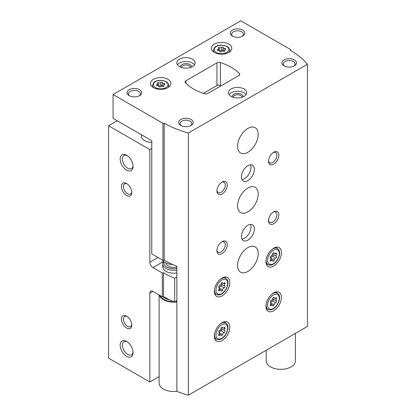 <?xml version="1.0" encoding="UTF-8"?>
<svg xmlns="http://www.w3.org/2000/svg" width="416" height="416" viewBox="0 0 416 416"><rect width="100%" height="100%" fill="white"/><g stroke="black" fill="none" stroke-linecap="round" stroke-linejoin="round"><path stroke-width="0.62" d="M141.476 134.774L141.476 136.178A10.946 6.318 0 0 0 144.685 140.644A10.946 6.318 0 0 0 151.783 142.485M117.208 120.76L108.56 125.746L149.843 149.583L151.783 148.465M108.56 125.746L108.56 358.14L149.843 381.976L159.115 376.62M126.625 328.047A7.296 4.212 -120 0 0 131.784 325.068A7.296 4.212 -120 0 0 126.625 316.129A7.296 4.212 -120 0 0 121.462 319.108A7.296 4.212 -120 0 0 126.625 328.047M126.625 195.468A7.296 4.212 -120 0 0 131.784 192.488A7.296 4.212 -120 0 0 126.625 183.55A7.296 4.212 -120 0 0 121.462 186.529A7.296 4.212 -120 0 0 126.625 195.468M126.625 356.351A9.121 5.268 -120 0 0 133.073 352.628A9.121 5.268 -120 0 0 126.625 341.458A9.121 5.268 -120 0 0 120.172 345.181A9.121 5.268 -120 0 0 126.625 356.351M126.625 170.139A9.121 5.268 -120 0 0 133.073 166.416A9.121 5.268 -120 0 0 126.625 155.246A9.121 5.268 -120 0 0 120.172 158.969A9.121 5.268 -120 0 0 126.625 170.139M149.843 149.583L149.843 262.205A4.378 2.527 -120 0 0 152.942 267.566L162.297 272.969L163.519 272.782L163.519 296.618L162.297 296.806L152.942 291.403A4.378 2.527 -120 0 0 150.753 291.184A4.378 2.527 -120 0 0 149.843 293.192L149.843 381.976M162.297 296.806L162.297 272.969M163.519 296.618A87.573 50.56 0 0 0 174.71 302.073L174.71 278.242A87.573 50.56 180 0 1 163.519 272.782M176.873 276.988L174.71 278.242M176.873 300.825L174.71 302.073M163.072 265.418A10.946 6.318 0 0 0 165.974 271.367A10.946 6.318 0 0 0 176.873 272.948M220.542 86.122L218.223 84.781L203.356 93.366M127.208 155.61A7.54 4.352 -120 0 0 123.968 155.516A7.54 4.352 -120 0 0 122.814 161.559A7.54 4.352 -120 0 0 127.738 168.204A7.54 4.352 -120 0 0 131.513 168.579A7.54 4.352 -120 0 0 133.047 165.724M127.208 341.827A7.54 4.352 -120 0 0 123.968 341.728A7.54 4.352 -120 0 0 122.814 347.771A7.54 4.352 -120 0 0 127.738 354.416A7.54 4.352 -120 0 0 131.513 354.791A7.54 4.352 -120 0 0 133.047 351.936M127.14 183.877A5.912 3.416 -120 0 0 124.644 183.82A5.912 3.416 -120 0 0 123.739 188.557A5.912 3.416 -120 0 0 127.603 193.773A5.912 3.416 -120 0 0 130.556 194.064A5.912 3.416 -120 0 0 131.758 191.875M127.14 316.456A5.912 3.416 -120 0 0 124.644 316.404A5.912 3.416 -120 0 0 123.739 321.142A5.912 3.416 -120 0 0 127.603 326.357A5.912 3.416 -120 0 0 130.556 326.648A5.912 3.416 -120 0 0 131.758 324.459M223.356 47.538A0.874 0.504 0 0 0 223.356 47.523A0.874 0.504 0 0 0 222.695 47.034A0.874 0.504 0 0 0 221.712 47.284A1.529 0.884 0 0 1 219.56 47.616A0.874 0.504 0 0 0 218.676 47.606A0.874 0.504 0 0 0 218.228 48.048A0.874 0.504 0 0 0 218.358 48.313A1.529 0.884 0 0 1 218.582 48.776A1.529 0.884 0 0 1 217.781 49.556A0.874 0.504 0 0 0 217.318 49.998A0.874 0.504 0 0 0 218.218 50.502A1.529 0.884 0 0 1 219.794 51.386A1.529 0.884 0 0 1 219.794 51.412A0.874 0.504 0 0 0 219.794 51.428A0.874 0.504 0 0 0 220.454 51.917A0.874 0.504 0 0 0 221.442 51.667A1.529 0.884 0 0 1 223.59 51.334A0.874 0.504 0 0 0 224.474 51.345A0.874 0.504 0 0 0 224.926 50.903A0.874 0.504 0 0 0 224.796 50.638A1.529 0.884 0 0 1 224.567 50.175A1.529 0.884 0 0 1 225.373 49.4A0.874 0.504 0 0 0 225.831 48.953A0.874 0.504 0 0 0 224.931 48.448A1.529 0.884 0 0 1 223.356 47.564A1.529 0.884 0 0 1 223.356 47.538M162.464 82.696A0.874 0.504 0 0 0 162.464 82.68A0.874 0.504 0 0 0 161.803 82.191A0.874 0.504 0 0 0 160.82 82.441A1.529 0.884 0 0 1 158.668 82.774A0.874 0.504 0 0 0 157.784 82.763A0.874 0.504 0 0 0 157.331 83.205A0.874 0.504 0 0 0 157.461 83.47A1.529 0.884 0 0 1 157.69 83.933A1.529 0.884 0 0 1 156.889 84.713A0.874 0.504 0 0 0 156.426 85.155A0.874 0.504 0 0 0 157.326 85.66A1.529 0.884 0 0 1 158.902 86.544A1.529 0.884 0 0 1 158.902 86.57A0.874 0.504 0 0 0 158.902 86.585A0.874 0.504 0 0 0 159.562 87.074A0.874 0.504 0 0 0 160.545 86.824A1.529 0.884 0 0 1 162.698 86.492A0.874 0.504 0 0 0 163.582 86.502A0.874 0.504 0 0 0 164.034 86.06A0.874 0.504 0 0 0 163.899 85.795A1.529 0.884 0 0 1 163.675 85.332A1.529 0.884 0 0 1 164.476 84.552A0.874 0.504 0 0 0 164.939 84.11A0.874 0.504 0 0 0 164.039 83.606A1.529 0.884 0 0 1 162.464 82.722A1.529 0.884 0 0 1 162.464 82.696M113.079 94.541L113.079 118.373L151.783 140.717L151.783 253.937L162.942 260.38L164.164 260.192A87.573 50.56 180 0 0 176.873 266.261L176.873 391.399A87.573 50.56 0 0 0 188.349 395.2L307.44 326.446L307.44 64.256A87.573 50.56 0 0 0 290.337 50.294L290.664 49.592L240.796 20.8L113.079 94.541L162.942 123.328L164.164 123.141A87.573 50.56 0 0 0 188.349 133.011L307.44 64.256M162.942 260.38L162.942 123.328M164.164 260.192L164.164 123.141M188.349 395.2L188.349 133.011M290.664 50.487L290.664 49.592M238.867 75.54A2.917 1.685 0 0 0 239.725 74.35A2.917 1.685 0 0 0 239.366 73.544A47.434 27.388 0 0 0 220.397 62.592A2.917 1.685 0 0 0 216.934 62.878L185.962 80.761A2.917 1.685 0 0 0 185.11 81.952A2.917 1.685 0 0 0 185.463 82.758A47.434 27.388 0 0 0 204.433 93.714A2.917 1.685 0 0 0 207.896 93.423L238.867 75.54M273.697 266.079A10.946 6.318 -60 0 1 268.221 266.62A10.946 6.318 -60 0 1 268.221 253.978A10.946 6.318 -60 0 1 279.167 247.66A10.946 6.318 -60 0 1 280.847 256.433A10.946 6.318 -60 0 1 273.697 266.079M273.697 310.768A10.946 6.318 -60 0 1 268.221 311.308A10.946 6.318 -60 0 1 268.221 298.672A10.946 6.318 -60 0 1 279.167 292.349A10.946 6.318 -60 0 1 280.847 301.122A10.946 6.318 -60 0 1 273.697 310.768M222.092 340.564A10.946 6.318 -60 0 1 216.616 341.104A10.946 6.318 -60 0 1 216.616 328.463A10.946 6.318 -60 0 1 227.562 322.145A10.946 6.318 -60 0 1 229.242 330.918A10.946 6.318 -60 0 1 222.092 340.564M222.092 295.87A10.946 6.318 -60 0 1 216.616 296.416A10.946 6.318 -60 0 1 216.616 283.774A10.946 6.318 -60 0 1 227.562 277.451A10.946 6.318 -60 0 1 229.242 286.224A10.946 6.318 -60 0 1 222.092 295.87M247.894 211.853A14.596 8.429 -60 0 1 240.594 212.576A14.596 8.429 -60 0 1 240.594 195.723A14.596 8.429 -60 0 1 255.19 187.294A14.596 8.429 -60 0 1 257.431 198.988A14.596 8.429 -60 0 1 247.894 211.853M247.894 271.44A14.596 8.429 -60 0 1 240.594 272.163A14.596 8.429 -60 0 1 240.594 255.31A14.596 8.429 -60 0 1 255.19 246.88A14.596 8.429 -60 0 1 257.431 258.58A14.596 8.429 -60 0 1 247.894 271.44M247.894 152.266A14.596 8.429 -60 0 1 240.594 152.989A14.596 8.429 -60 0 1 240.594 136.136A14.596 8.429 -60 0 1 255.19 127.707A14.596 8.429 -60 0 1 257.431 139.402A14.596 8.429 -60 0 1 247.894 152.266M247.894 240.157A9.121 5.268 -60 0 1 243.334 240.609A9.121 5.268 -60 0 1 243.334 230.074A9.121 5.268 -60 0 1 252.455 224.806A9.121 5.268 -60 0 1 253.854 232.118A9.121 5.268 -60 0 1 247.894 240.157M247.894 180.57A9.121 5.268 -60 0 1 243.334 181.022A9.121 5.268 -60 0 1 243.334 170.487A9.121 5.268 -60 0 1 252.455 165.22A9.121 5.268 -60 0 1 253.854 172.531A9.121 5.268 -60 0 1 247.894 180.57M273.697 164.185A7.296 4.212 -60 0 1 268.533 161.205A7.296 4.212 -60 0 1 273.697 152.266A7.296 4.212 -60 0 1 278.855 155.246A7.296 4.212 -60 0 1 273.697 164.185M273.697 223.772A7.296 4.212 -60 0 1 268.533 220.792A7.296 4.212 -60 0 1 273.697 211.853A7.296 4.212 -60 0 1 278.855 214.833A7.296 4.212 -60 0 1 273.697 223.772M222.092 253.562A7.296 4.212 -60 0 1 216.928 250.583A7.296 4.212 -60 0 1 222.092 241.644A7.296 4.212 -60 0 1 227.25 244.624A7.296 4.212 -60 0 1 222.092 253.562M222.092 193.976A7.296 4.212 -60 0 1 216.928 190.996A7.296 4.212 -60 0 1 222.092 182.057A7.296 4.212 -60 0 1 227.25 185.037A7.296 4.212 -60 0 1 222.092 193.976M214.349 52.458A10.218 5.897 0 0 0 225.488 53.737A10.218 5.897 0 0 0 231.79 48.282A10.218 5.897 0 0 0 221.577 42.385A10.218 5.897 0 0 0 211.359 48.282A10.218 5.897 0 0 0 214.349 52.458M153.457 87.61A10.218 5.897 0 0 0 164.59 88.889A10.218 5.897 0 0 0 170.898 83.439A10.218 5.897 0 0 0 160.68 77.542A10.218 5.897 0 0 0 150.467 83.439A10.218 5.897 0 0 0 153.457 87.61M192.421 59.16A9.121 5.268 180 0 1 195.088 62.884A9.121 5.268 180 0 1 185.968 68.151A9.121 5.268 180 0 1 176.847 62.884A9.121 5.268 180 0 1 182.478 58.016A9.121 5.268 180 0 1 192.421 59.16M244.026 88.951A9.121 5.268 180 0 1 246.693 92.674A9.121 5.268 180 0 1 237.572 97.942A9.121 5.268 180 0 1 228.452 92.674A9.121 5.268 180 0 1 234.083 87.812A9.121 5.268 180 0 1 244.026 88.951M139.526 89.7A7.296 4.212 180 0 1 139.526 95.654A7.296 4.212 180 0 1 129.204 95.654A7.296 4.212 180 0 1 129.204 89.7A7.296 4.212 180 0 1 139.526 89.7M242.731 30.108A7.296 4.212 180 0 1 242.731 36.067A7.296 4.212 180 0 1 232.414 36.067A7.296 4.212 180 0 1 232.414 30.108A7.296 4.212 180 0 1 242.731 30.108M294.336 59.904A7.296 4.212 180 0 1 294.336 65.863A7.296 4.212 180 0 1 284.019 65.863A7.296 4.212 180 0 1 284.019 59.904A7.296 4.212 180 0 1 294.336 59.904M191.131 119.491A7.296 4.212 180 0 1 191.131 125.45A7.296 4.212 180 0 1 180.809 125.45A7.296 4.212 180 0 1 180.809 119.491A7.296 4.212 180 0 1 191.131 119.491M181.35 125.731A5.912 3.416 180 0 1 180.055 123.599A5.912 3.416 180 0 1 183.706 120.442A5.912 3.416 180 0 1 190.148 121.186A5.912 3.416 180 0 1 191.885 123.599A5.912 3.416 180 0 1 190.59 125.731M284.554 66.144A5.912 3.416 180 0 1 283.26 64.012A5.912 3.416 180 0 1 286.915 60.856A5.912 3.416 180 0 1 293.358 61.599A5.912 3.416 180 0 1 295.09 64.012A5.912 3.416 180 0 1 293.795 66.144M232.955 36.353A5.912 3.416 180 0 1 231.66 34.221A5.912 3.416 180 0 1 235.31 31.065A5.912 3.416 180 0 1 241.753 31.803A5.912 3.416 180 0 1 243.49 34.221A5.912 3.416 180 0 1 242.195 36.353M129.745 95.94A5.912 3.416 180 0 1 128.45 93.808A5.912 3.416 180 0 1 132.101 90.652A5.912 3.416 180 0 1 138.549 91.39A5.912 3.416 180 0 1 140.28 93.808A5.912 3.416 180 0 1 138.986 95.94M229.091 94.614A9.121 5.268 180 0 1 244.026 92.825A9.121 5.268 180 0 1 246.054 94.614M232.133 96.907A5.476 3.162 180 0 1 235.196 93.704A5.476 3.162 180 0 1 241.441 94.318A5.476 3.162 180 0 1 243.012 96.907M233.09 97.266A4.488 2.59 180 0 1 235.929 94.947A4.488 2.59 180 0 1 240.744 95.524A4.488 2.59 180 0 1 242.055 97.266M177.486 64.818A9.121 5.268 180 0 1 192.421 63.034A9.121 5.268 180 0 1 194.454 64.818M180.528 67.111A5.476 3.162 180 0 1 183.591 63.908A5.476 3.162 180 0 1 189.836 64.522A5.476 3.162 180 0 1 191.407 67.111M181.485 67.47A4.488 2.59 180 0 1 184.324 65.151A4.488 2.59 180 0 1 189.14 65.733A4.488 2.59 180 0 1 190.45 67.47M162.464 82.748L162.464 85.795A1.529 0.884 0 0 0 162.464 85.821A1.529 0.884 0 0 0 163.171 86.564M162.464 85.753A0.874 0.504 0 0 0 161.782 85.285A0.874 0.504 0 0 0 160.82 85.54A1.529 0.884 0 0 1 158.668 85.873A0.874 0.504 0 0 0 158.194 85.8M223.356 47.59L223.356 50.638A1.529 0.884 0 0 0 223.356 50.664A1.529 0.884 0 0 0 224.068 51.412M223.356 50.601A0.874 0.504 0 0 0 222.674 50.133A0.874 0.504 0 0 0 221.712 50.383A1.529 0.884 0 0 1 219.56 50.716A0.874 0.504 0 0 0 219.086 50.643M221.577 182.385A5.912 3.416 -60 0 1 224.073 182.328A5.912 3.416 -60 0 1 224.978 187.07A5.912 3.416 -60 0 1 221.114 192.28A5.912 3.416 -60 0 1 218.156 192.577A5.912 3.416 -60 0 1 216.954 190.388M221.577 241.972A5.912 3.416 -60 0 1 224.073 241.92A5.912 3.416 -60 0 1 224.978 246.657A5.912 3.416 -60 0 1 221.114 251.872A5.912 3.416 -60 0 1 218.156 252.164A5.912 3.416 -60 0 1 216.954 249.974M273.182 212.181A5.912 3.416 -60 0 1 275.673 212.124A5.912 3.416 -60 0 1 276.583 216.866A5.912 3.416 -60 0 1 272.719 222.076A5.912 3.416 -60 0 1 269.76 222.368A5.912 3.416 -60 0 1 268.559 220.184M273.182 152.594A5.912 3.416 -60 0 1 275.673 152.537A5.912 3.416 -60 0 1 276.583 157.274A5.912 3.416 -60 0 1 272.719 162.49A5.912 3.416 -60 0 1 269.76 162.781A5.912 3.416 -60 0 1 268.559 160.592M250.458 164.804A9.121 5.268 -60 0 1 244.54 178.63A9.121 5.268 -60 0 1 241.977 179.499M250.458 224.396A9.121 5.268 -60 0 1 244.54 238.222A9.121 5.268 -60 0 1 241.977 239.086M224.13 287.924A1.789 1.035 120 0 0 222.534 289.905A1.019 0.588 120 0 1 222.03 290.81A1.019 0.588 120 0 1 221.322 291.008A1.019 0.588 120 0 1 221.13 290.722A1.789 1.035 120 0 0 220.792 290.217A1.789 1.035 120 0 0 219.539 290.576A1.019 0.588 120 0 1 218.821 290.784A1.019 0.588 120 0 1 218.837 289.578A1.789 1.035 120 0 0 218.863 287.466A1.789 1.035 120 0 0 218.837 287.456A1.019 0.588 120 0 1 218.821 287.446A1.019 0.588 120 0 1 218.712 286.489A1.019 0.588 120 0 1 219.539 285.641A1.789 1.035 120 0 0 221.13 283.66A1.019 0.588 120 0 1 221.634 282.76A1.019 0.588 120 0 1 222.342 282.563A1.019 0.588 120 0 1 222.534 282.849A1.789 1.035 120 0 0 222.872 283.348A1.789 1.035 120 0 0 224.13 282.989A1.019 0.588 120 0 1 224.848 282.786A1.019 0.588 120 0 1 224.832 283.993A1.789 1.035 120 0 0 224.806 286.099A1.789 1.035 120 0 0 224.832 286.114A1.019 0.588 120 0 1 224.848 286.125A1.019 0.588 120 0 1 224.957 287.076A1.019 0.588 120 0 1 224.13 287.924L220.854 286.036A1.019 0.588 120 0 0 221.671 285.21A1.019 0.588 120 0 0 221.593 284.248M221.593 328.936A1.019 0.588 120 0 1 221.671 329.898A1.019 0.588 120 0 1 220.854 330.725L224.13 332.618A1.789 1.035 120 0 0 222.534 334.599A1.019 0.588 120 0 1 222.03 335.499A1.019 0.588 120 0 1 221.322 335.696A1.019 0.588 120 0 1 221.13 335.41A1.789 1.035 120 0 0 220.792 334.911A1.789 1.035 120 0 0 219.539 335.27A1.019 0.588 120 0 1 218.821 335.473A1.019 0.588 120 0 1 218.837 334.266A1.789 1.035 120 0 0 218.863 332.16A1.789 1.035 120 0 0 218.837 332.145A1.019 0.588 120 0 1 218.821 332.134L218.837 332.145M221.998 327.231L222.534 327.538A1.019 0.588 120 0 0 222.342 327.252A1.019 0.588 120 0 0 221.634 327.449A1.019 0.588 120 0 0 221.13 328.349A1.789 1.035 120 0 1 219.539 330.33A1.019 0.588 120 0 0 218.712 331.183A1.019 0.588 120 0 0 218.821 332.134M222.534 327.538A1.789 1.035 120 0 0 222.872 328.042A1.789 1.035 120 0 0 224.13 327.683A1.019 0.588 120 0 1 224.848 327.475A1.019 0.588 120 0 1 224.832 328.682A1.789 1.035 120 0 0 224.806 330.793A1.789 1.035 120 0 0 224.832 330.803A1.019 0.588 120 0 1 224.848 330.814A1.019 0.588 120 0 1 224.957 331.77A1.019 0.588 120 0 1 224.13 332.618M275.735 302.822A1.789 1.035 120 0 0 274.139 304.803A1.019 0.588 120 0 1 273.634 305.708A1.019 0.588 120 0 1 272.927 305.906A1.019 0.588 120 0 1 272.735 305.614A1.789 1.035 120 0 0 272.397 305.115A1.789 1.035 120 0 0 271.144 305.474A1.019 0.588 120 0 1 270.426 305.682A1.019 0.588 120 0 1 270.442 304.476A1.789 1.035 120 0 0 270.468 302.364A1.789 1.035 120 0 0 270.442 302.349A1.019 0.588 120 0 1 270.426 302.344A1.019 0.588 120 0 1 270.317 301.387A1.019 0.588 120 0 1 271.144 300.539A1.789 1.035 120 0 0 272.735 298.558A1.019 0.588 120 0 1 273.239 297.653A1.019 0.588 120 0 1 273.946 297.461A1.019 0.588 120 0 1 274.139 297.747A1.789 1.035 120 0 0 274.477 298.246A1.789 1.035 120 0 0 275.735 297.887A1.019 0.588 120 0 1 276.453 297.684A1.019 0.588 120 0 1 276.437 298.891A1.789 1.035 120 0 0 276.411 300.997A1.789 1.035 120 0 0 276.437 301.012A1.019 0.588 120 0 1 276.453 301.018A1.019 0.588 120 0 1 276.562 301.974A1.019 0.588 120 0 1 275.735 302.822L272.454 300.934A1.019 0.588 120 0 0 273.276 300.102A1.019 0.588 120 0 0 273.198 299.146M275.735 258.133A1.789 1.035 120 0 0 274.139 260.114A1.019 0.588 120 0 1 273.634 261.014A1.019 0.588 120 0 1 272.927 261.212A1.019 0.588 120 0 1 272.735 260.926A1.789 1.035 120 0 0 272.397 260.426A1.789 1.035 120 0 0 271.144 260.785A1.019 0.588 120 0 1 270.426 260.988A1.019 0.588 120 0 1 270.442 259.782A1.789 1.035 120 0 0 270.468 257.676A1.789 1.035 120 0 0 270.442 257.66A1.019 0.588 120 0 1 270.426 257.65A1.019 0.588 120 0 1 270.317 256.698A1.019 0.588 120 0 1 271.144 255.85A1.789 1.035 120 0 0 272.735 253.869A1.019 0.588 120 0 1 273.239 252.964A1.019 0.588 120 0 1 273.946 252.767A1.019 0.588 120 0 1 274.139 253.053A1.789 1.035 120 0 0 274.477 253.557A1.789 1.035 120 0 0 275.735 253.198A1.019 0.588 120 0 1 276.453 252.99A1.019 0.588 120 0 1 276.437 254.197A1.789 1.035 120 0 0 276.411 256.308A1.789 1.035 120 0 0 276.437 256.324A1.019 0.588 120 0 1 276.453 256.329A1.019 0.588 120 0 1 276.562 257.286A1.019 0.588 120 0 1 275.735 258.133L272.454 256.24A1.019 0.588 120 0 0 273.276 255.414A1.019 0.588 120 0 0 273.198 254.452M221.161 283.52A1.789 1.035 120 0 0 221.53 284.206A1.789 1.035 120 0 0 221.556 284.222L224.78 286.083M220.854 286.036A1.789 1.035 120 0 0 219.258 288.018L222.534 289.905M272.766 253.729A1.789 1.035 120 0 0 273.135 254.415A1.789 1.035 120 0 0 273.161 254.431L276.385 256.292M272.454 256.24A1.789 1.035 120 0 0 270.863 258.222L274.139 260.114M272.766 298.418A1.789 1.035 120 0 0 273.135 299.104A1.789 1.035 120 0 0 273.161 299.12L276.385 300.981M272.454 300.934A1.789 1.035 120 0 0 270.863 302.916L274.139 304.803M221.161 328.214A1.789 1.035 120 0 0 221.53 328.9A1.789 1.035 120 0 0 221.556 328.916L224.78 330.777M220.854 330.725A1.789 1.035 120 0 0 219.258 332.706L222.534 334.599M172.874 264.597A12.043 6.952 180 0 1 162.422 260.083M266.193 350.256L266.193 360.896A14.596 8.429 0 0 0 280.79 369.325A14.596 8.429 0 0 0 295.386 360.896L295.386 333.403M159.115 294.965L159.115 383.094A14.596 8.429 0 0 0 176.873 391.321M159.312 295.079A14.596 8.429 0 0 0 176.873 301.938M176.873 268.398A9.828 5.673 180 0 1 167.185 267.264A9.828 5.673 180 0 1 164.096 261.846M176.873 266.999A7.576 4.373 180 0 1 166.14 263.063M176.873 269.989A10.946 6.318 180 0 1 162.765 263.936A10.946 6.318 180 0 1 163.634 261.466M157.971 257.509L149.843 262.205M152.942 291.403L149.843 293.192M163.587 261.42L152.942 267.566M216.414 52.458A7.296 4.212 0 0 0 228.623 50.565A7.296 4.212 0 0 0 219.684 45.406A7.296 4.212 0 0 0 216.414 52.458M155.522 87.61A7.296 4.212 0 0 0 167.731 85.722A7.296 4.212 0 0 0 158.792 80.564A7.296 4.212 0 0 0 155.522 87.61M239.366 75.156L239.366 73.544M220.397 86.039L220.397 62.592M216.934 85.524L216.934 62.878M185.962 83.278L185.962 80.761M167.939 87.594A8.211 4.742 0 0 0 168.891 85.379L167.71 82.69L166.041 81.463L160.727 80.252C156.036 80.418 154.071 82.15 153.665 82.675L152.474 85.379A8.211 4.742 0 0 0 153.421 87.594M228.836 52.437A8.211 4.742 0 0 0 229.788 50.222L228.602 47.533L226.933 46.306L221.619 45.094C216.934 45.261 214.963 46.992 214.557 47.523L213.366 50.222A8.211 4.742 0 0 0 214.318 52.437M164.039 84.76L164.039 83.606M163.899 86.325L163.899 85.795M156.889 85.602L156.889 84.713M158.668 85.873L158.668 82.774M160.82 85.54L160.82 82.441M224.931 49.603L224.931 48.448M224.796 51.168L224.796 50.638M217.781 50.445L217.781 49.556M219.56 50.716L219.56 47.616M221.712 50.383L221.712 47.284M214.656 293.701L216.746 294.632A9.355 5.403 -60 0 1 214.568 289.188M220.282 279.287A9.355 5.403 -60 0 1 226.086 278.455L224.234 277.108M221.832 293.535A8.268 4.774 -60 0 1 216.772 286.333A8.268 4.774 -60 0 1 226.897 280.488A8.268 4.774 -60 0 1 221.832 293.535M214.656 338.395L216.746 339.321A9.355 5.403 -60 0 1 214.568 333.876M220.282 323.981A9.355 5.403 -60 0 1 226.086 323.149L224.234 321.797M221.832 338.224A8.268 4.774 -60 0 1 216.772 331.022A8.268 4.774 -60 0 1 226.897 325.177A8.268 4.774 -60 0 1 221.832 338.224M266.256 308.599L268.351 309.53A9.355 5.403 -60 0 1 266.167 304.086M271.887 294.185A9.355 5.403 -60 0 1 277.69 293.353L275.839 292.006M273.437 308.428A8.268 4.774 -60 0 1 268.377 301.231A8.268 4.774 -60 0 1 278.502 295.386A8.268 4.774 -60 0 1 273.437 308.428M266.256 263.91L268.351 264.836A9.355 5.403 -60 0 1 266.167 259.392M271.887 249.496A9.355 5.403 -60 0 1 277.69 248.664L275.839 247.312M273.437 263.739A8.268 4.774 -60 0 1 268.377 256.537A8.268 4.774 -60 0 1 278.502 250.692A8.268 4.774 -60 0 1 273.437 263.739M223.662 283.317L224.832 283.993M218.639 290.056L219.539 290.576M221.998 282.537L222.534 282.849M275.267 253.521L276.437 254.197M270.244 260.265L271.144 260.785M273.603 252.746L274.139 253.053M275.267 298.215L276.437 298.891M270.244 304.954L271.144 305.474M273.603 297.435L274.139 297.747M223.662 328.006L224.832 328.682M218.639 334.75L219.539 335.27M162.874 296.717A12.771 7.374 0 0 0 169.556 299.79M160.243 295.62A13.868 8.008 0 0 0 173.846 301.714M175.432 301.652A13.868 8.008 0 0 0 176.873 301.506M168.891 86.954L168.891 85.379M152.474 86.954L152.474 85.379M229.788 51.797L229.788 50.222M213.366 51.797L213.366 50.222M162.464 85.821L162.464 82.722M163.675 86.471L163.675 85.332M157.69 85.68L157.69 83.933M223.356 50.664L223.356 47.564M224.567 51.314L224.567 50.175M218.582 50.523L218.582 48.776M216.746 294.632C218.197 295.24 219.814 295.043 221.608 294.034C223.116 293.358 226.621 290.181 227.828 284.778C228.301 281.856 227.718 279.75 226.086 278.455M216.746 339.321C218.197 339.929 219.814 339.732 221.608 338.723C223.116 338.052 226.621 334.875 227.828 329.467C228.301 326.544 227.718 324.438 226.086 323.149M268.351 309.53C269.802 310.138 271.419 309.941 273.213 308.932C274.721 308.256 278.226 305.079 279.432 299.671C279.906 296.754 279.323 294.648 277.69 293.353M268.351 264.836C269.802 265.444 271.419 265.247 273.213 264.238C274.721 263.567 278.226 260.39 279.432 254.982C279.906 252.06 279.323 249.954 277.69 248.664M221.53 284.206L224.806 286.099M219.029 289.198L220.792 290.217M221.723 282.688L222.872 283.348M273.135 254.415L276.411 256.308M270.634 259.407L272.397 260.426M273.328 252.892L274.477 253.557M273.135 299.104L276.411 300.997M270.634 304.096L272.397 305.115M273.328 297.586L274.477 298.246M221.53 328.9L224.806 330.793M219.029 333.887L220.792 334.911M221.723 327.376L222.872 328.042M162.765 263.936L162.765 266.895"/></g></svg>
